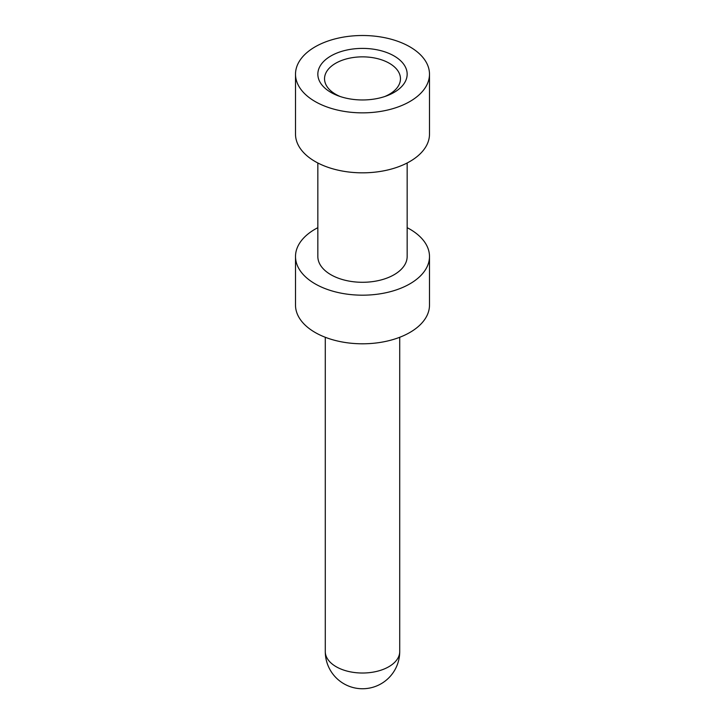 <?xml version="1.0" encoding="UTF-8"?>
<svg xmlns="http://www.w3.org/2000/svg" width="725" height="725" viewBox="0 0 725 725"><rect width="100%" height="100%" fill="white"/><g stroke="black" fill="none" stroke-linecap="round" stroke-linejoin="round"><path stroke-width="1.09" d="M407.16 162.98L407.16 256.505A44.66 25.783 180 0 1 379.592 280.321A44.66 25.783 180 0 1 330.917 274.739A44.66 25.783 180 0 1 317.84 256.505L317.84 162.98M317.84 227.677A66.99 38.679 0 0 0 295.51 256.505A66.99 38.679 0 0 0 315.13 283.856A66.99 38.679 0 0 0 388.138 292.238A66.99 38.679 0 0 0 429.49 256.505A66.99 38.679 0 0 0 409.87 229.154A66.99 38.679 0 0 0 407.16 227.677M295.51 256.505L295.51 305.125A66.99 38.679 0 0 0 315.13 332.467A66.99 38.679 0 0 0 388.138 340.859A66.99 38.679 0 0 0 429.49 305.125L429.49 256.505M394.083 55.952A44.66 25.783 0 0 0 330.917 55.952A44.66 25.783 0 0 0 330.917 92.41A44.66 25.783 0 0 0 338.457 95.908A44.66 25.783 0 0 0 386.543 95.908A44.66 25.783 0 0 0 394.083 55.952M409.87 46.835A66.99 38.679 180 0 1 429.49 74.186A66.99 38.679 180 0 1 388.138 109.91A66.99 38.679 180 0 1 315.13 101.527A66.99 38.679 180 0 1 295.51 74.186A66.99 38.679 180 0 1 336.862 38.452A66.99 38.679 180 0 1 409.87 46.835M429.49 74.186L429.49 134.152A66.99 38.679 180 0 1 388.138 169.886A66.99 38.679 180 0 1 315.13 161.503A66.99 38.679 180 0 1 295.51 134.152L295.51 74.186M384.64 96.579A37.963 21.913 0 0 0 400.463 78.771A37.963 21.913 0 0 0 389.343 63.274A37.963 21.913 0 0 0 347.973 58.526A37.963 21.913 0 0 0 324.537 78.771A37.963 21.913 0 0 0 335.657 94.268A37.963 21.913 0 0 0 340.36 96.579M325.28 337.279L325.28 651.53A37.22 21.487 0 0 0 336.183 666.728A37.22 21.487 0 0 0 388.817 666.728A37.22 21.487 0 0 0 399.72 651.53L399.72 337.279M325.28 651.53A37.22 37.22 0 0 0 381.105 683.766A37.22 37.22 0 0 0 399.72 651.53"/></g></svg>
